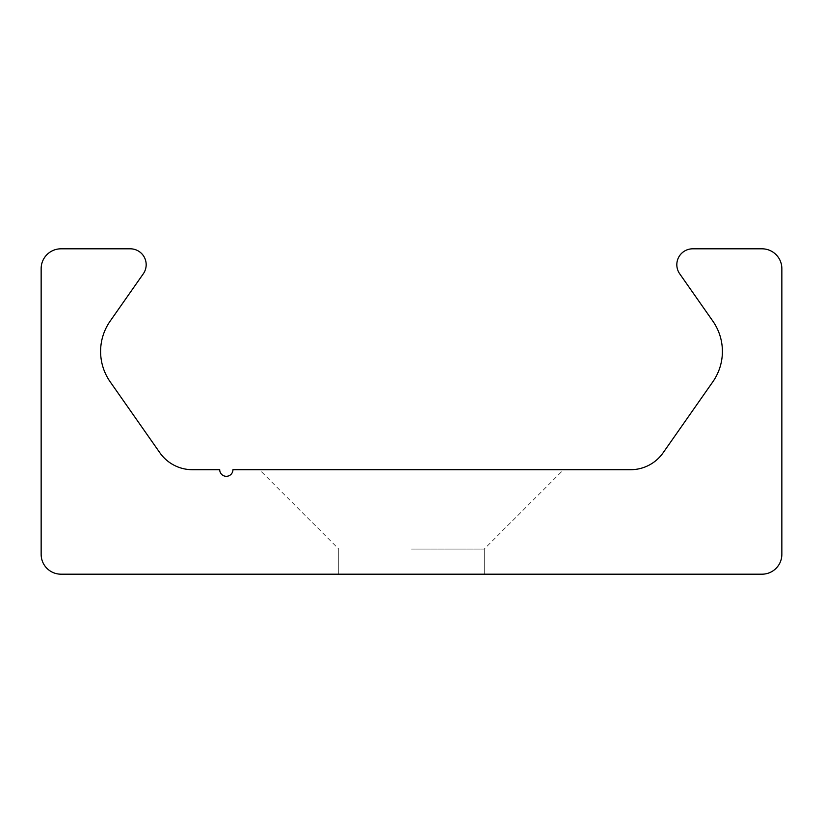 <?xml version="1.0" encoding="UTF-8"?>
<svg xmlns="http://www.w3.org/2000/svg" width="823" height="823" viewBox="0 0 823 823"><rect width="100%" height="100%" fill="white"/><g stroke="black" fill="none" stroke-linecap="round" stroke-linejoin="round"><path stroke-width="0.62" stroke-dasharray="4.12 3.09" d="M411.5 469.696L259.389 469.696L411.5 469.696M411.5 549.054L484.243 549.054L411.5 549.054M411.5 574.187L484.243 574.187L411.5 574.187M41.15 554.352A19.845 19.845 0 0 0 60.995 574.187L762.005 574.187A19.845 19.845 0 0 0 781.85 554.352L781.85 268.648A19.845 19.845 0 0 0 762.005 248.813L692.699 248.813A15.874 15.874 0 0 0 679.695 273.792L712.831 321.104A52.909 52.909 0 0 1 712.831 381.8L663.132 452.773A39.679 39.679 0 0 1 630.624 469.696L232.94 469.696A6.615 6.615 0 0 1 226.325 476.311A6.615 6.615 0 0 1 219.71 469.696L192.376 469.696A39.679 39.679 0 0 1 159.868 452.773L110.169 381.8A52.909 52.909 0 0 1 110.169 321.104L143.305 273.792A15.874 15.874 0 0 0 130.301 248.813L60.995 248.813A19.845 19.845 0 0 0 41.15 268.648L41.15 554.352M484.243 574.187L484.243 549.054L484.243 574.187L484.243 549.054L484.243 574.187L484.243 549.054L484.243 574.187L484.243 549.054L484.243 574.187L484.243 549.054L563.611 469.696M338.757 574.187L338.757 549.054L338.757 574.187L338.757 549.054L338.757 574.187L338.757 549.054L338.757 574.187L338.757 549.054L338.757 574.187L338.757 549.054L259.389 469.696"/><path stroke-width="1.23" d="M60.995 574.187A19.845 19.845 0 0 1 41.15 554.352L41.15 268.648A19.845 19.845 0 0 1 60.995 248.813L130.301 248.813A15.874 15.874 0 0 1 143.305 273.792L110.169 321.104A52.909 52.909 0 0 0 110.169 381.8L159.868 452.773A39.679 39.679 0 0 0 192.376 469.696L219.71 469.696A6.615 6.615 0 0 0 226.325 476.311A6.615 6.615 0 0 0 232.94 469.696L630.624 469.696A39.679 39.679 0 0 0 663.132 452.773L712.831 381.8A52.909 52.909 0 0 0 712.831 321.104L679.695 273.792A15.874 15.874 0 0 1 692.699 248.813L762.005 248.813A19.845 19.845 0 0 1 781.85 268.648L781.85 554.352A19.845 19.845 0 0 1 762.005 574.187L60.995 574.187"/></g></svg>
